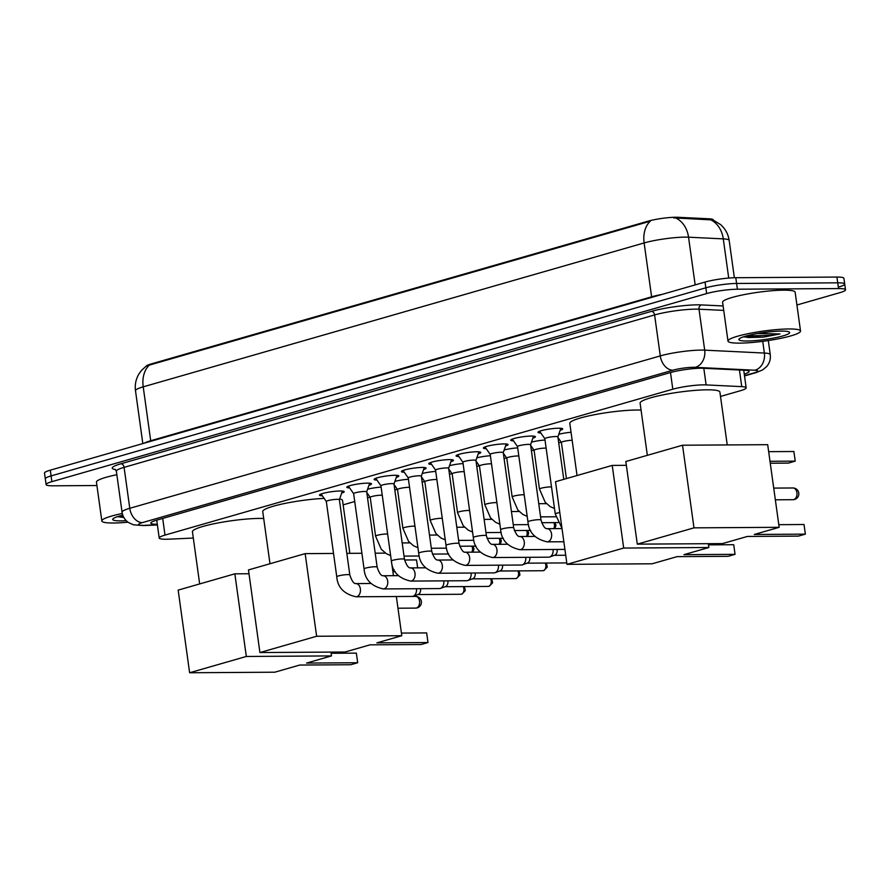 <?xml version="1.0" encoding="UTF-8"?>
<svg xmlns="http://www.w3.org/2000/svg" width="890" height="890" viewBox="0 0 890 890"><rect width="100%" height="100%" fill="white"/><g stroke="black" fill="none" stroke-linecap="round" stroke-linejoin="round"><path stroke-width="1.33" d="M322.347 495.797A12.46 1.713 -7.9 0 1 319.499 495.107A12.46 1.713 -7.9 0 1 326.797 492.504A12.46 1.713 -7.9 0 1 340.236 490.991A12.46 1.713 -7.9 0 1 344.196 491.68A12.46 1.713 -7.9 0 1 341.638 493.116M349.659 487.954A12.46 1.713 -7.9 0 1 346.811 487.264A12.46 1.713 -7.9 0 1 354.109 484.661A12.46 1.713 -7.9 0 1 367.548 483.137A12.46 1.713 -7.9 0 1 371.508 483.837A12.46 1.713 -7.9 0 1 368.95 485.272M376.982 480.099A12.46 1.713 -7.9 0 1 374.134 479.421A12.46 1.713 -7.9 0 1 381.421 476.818A12.46 1.713 -7.9 0 1 394.871 475.293A12.46 1.713 -7.9 0 1 398.82 475.994A12.46 1.713 -7.9 0 1 396.261 477.429M404.294 472.256A12.46 1.713 -7.9 0 1 401.446 471.567A12.46 1.713 -7.9 0 1 408.744 468.963A12.46 1.713 -7.9 0 1 422.183 467.45A12.46 1.713 -7.9 0 1 426.132 468.14A12.46 1.713 -7.9 0 1 423.584 469.575M431.606 464.413A12.46 1.713 -7.9 0 1 428.757 463.723A12.46 1.713 -7.9 0 1 436.055 461.12A12.46 1.713 -7.9 0 1 449.495 459.596A12.46 1.713 -7.9 0 1 453.455 460.297A12.46 1.713 -7.9 0 1 450.896 461.732M458.917 456.559A12.46 1.713 -7.9 0 1 456.069 455.88A12.46 1.713 -7.9 0 1 463.367 453.277A12.46 1.713 -7.9 0 1 476.806 451.753A12.46 1.713 -7.9 0 1 480.767 452.454A12.46 1.713 -7.9 0 1 478.208 453.889M486.229 448.716A12.46 1.713 -7.9 0 1 483.381 448.026A12.46 1.713 -7.9 0 1 490.679 445.423A12.46 1.713 -7.9 0 1 504.118 443.91A12.46 1.713 -7.9 0 1 508.079 444.599A12.46 1.713 -7.9 0 1 505.52 446.035M513.552 440.873A12.46 1.713 -7.9 0 1 510.693 440.183A12.46 1.713 -7.9 0 1 517.991 437.58A12.46 1.713 -7.9 0 1 531.441 436.055A12.46 1.713 -7.9 0 1 535.391 436.756A12.46 1.713 -7.9 0 1 532.832 438.192M540.864 433.018A12.46 1.713 -7.9 0 1 538.016 432.34A12.46 1.713 -7.9 0 1 545.303 429.736A12.46 1.713 -7.9 0 1 558.753 428.212A12.46 1.713 -7.9 0 1 562.702 428.913A12.46 1.713 -7.9 0 1 560.155 430.348M720.511 396.439L740.38 390.732A21.972 3.015 172.1 0 0 746.165 387.818A21.972 3.015 172.1 0 0 741.748 386.638L706.115 384.903A21.972 3.015 172.1 0 0 703.567 384.858A21.972 3.015 172.1 0 0 672.807 389.208L165.006 535.09A21.972 3.015 172.1 0 0 159.21 538.016A21.972 3.015 172.1 0 0 169.178 539.162L193.308 538.049M713.29 220.108L713.257 219.863A19.769 2.715 172.1 0 0 709.274 218.807L678.102 217.293A19.769 2.715 172.1 0 0 675.81 217.249A19.769 2.715 172.1 0 0 648.12 221.165L151.144 363.943A19.769 2.715 172.1 0 0 146.005 366.257M343.139 504.853L354.721 501.526M367.526 497.844L370.018 497.132M394.837 490.001L397.329 489.278M422.149 482.157L424.652 481.434M449.461 474.303L451.964 473.591M476.773 466.46L479.276 465.737M504.096 458.617L506.588 457.894M531.408 450.763L533.9 450.051M558.72 442.92L561.223 442.197M558.787 434.309A11.715 1.613 -7.9 0 1 571.035 432.273M531.475 442.152A11.715 1.613 -7.9 0 1 545.014 440.027M504.163 449.995A11.715 1.613 -7.9 0 1 517.691 447.87M476.851 457.849A11.715 1.613 -7.9 0 1 490.379 455.724M449.539 465.693A11.715 1.613 -7.9 0 1 463.067 463.568M422.227 473.536A11.715 1.613 -7.9 0 1 435.755 471.411M394.904 481.39A11.715 1.613 -7.9 0 1 408.443 479.265M367.592 489.233A11.715 1.613 -7.9 0 1 381.12 487.108M712.99 219.997L720.533 224.536C725.339 228.797 728.22 234.092 729.177 240.456A29.292 4.027 172.1 0 0 723.281 238.876L688.548 237.196A29.292 4.027 172.1 0 0 685.144 237.129A29.292 4.027 172.1 0 0 644.138 242.937A25.632 18.29 -106 0 1 650.334 221.176L149.409 365.089L146.272 366.068L141.343 370.574L138.718 374.301C135.814 379.407 134.735 384.892 135.491 390.732L142.823 443.576M728.721 278.069L723.281 238.876A25.632 20.515 -87.2 0 0 710.81 219.852L673.608 217.883M96.921 485.528L53.066 485.807A21.972 3.015 -7.9 0 1 46.091 484.583L45.301 478.831A21.972 3.015 -7.9 0 1 51.086 475.916L705.837 287.815A21.972 3.015 -7.9 0 1 736.597 283.465L837.735 282.82A21.972 3.015 -7.9 0 1 844.699 284.055L843.909 278.303A21.972 3.015 -7.9 0 0 836.934 277.068L735.796 277.713A21.972 3.015 -7.9 0 0 705.036 282.063L50.296 470.165A21.972 3.015 -7.9 0 0 44.5 473.08L45.301 478.831A21.972 3.015 -7.9 0 1 51.086 475.916L705.837 287.815A21.972 3.015 -7.9 0 1 736.597 283.465L837.735 282.82A21.972 3.015 -7.9 0 1 844.699 284.055A21.972 3.015 -7.9 0 1 838.914 286.969M744.263 374.067A21.972 3.015 172.1 0 0 749.091 371.43A21.972 3.015 172.1 0 0 744.663 370.251L703.69 368.271A21.972 3.015 172.1 0 0 701.142 368.226A21.972 3.015 172.1 0 0 670.381 372.576L156.651 520.161A21.972 3.015 172.1 0 0 150.855 523.075A21.972 3.015 172.1 0 0 157.308 524.31M46.091 484.583A21.972 3.015 -7.9 0 1 51.887 481.657L706.638 293.567A21.972 3.015 -7.9 0 1 737.398 289.217L838.525 288.571A21.972 3.015 -7.9 0 1 845.5 289.795A21.972 3.015 -7.9 0 1 839.704 292.71L796.917 305.003M739.601 343.128A36.623 5.028 -7.9 0 1 727.987 341.081A36.623 5.028 -7.9 0 1 749.413 333.427A36.623 5.028 -7.9 0 1 788.907 328.966A36.623 5.028 -7.9 0 1 800.522 331.013A36.623 5.028 -7.9 0 1 779.095 338.667A36.623 5.028 -7.9 0 1 739.601 343.128M727.987 341.081L722.602 302.277A36.623 5.028 -7.9 0 1 744.04 294.635A36.623 5.028 -7.9 0 1 783.523 290.162A36.623 5.028 -7.9 0 1 795.148 292.209L800.522 331.013M743.651 336.776L748.601 337.51L763.275 337.132L779.996 333.95L757.679 333.505M781.509 331.091A25.632 3.527 -7.9 0 1 789.33 332.07A25.632 3.527 -7.9 0 1 776.225 337.555A25.632 3.527 -7.9 0 1 746.999 341.003A25.632 3.527 -7.9 0 1 739.045 339.057A25.632 3.527 -7.9 0 1 755.51 333.895A25.632 3.527 -7.9 0 1 781.509 331.091M743.862 336.698L763.275 337.132M746.31 335.975L770.684 335.285L779.996 333.95M127.993 522.185A36.623 5.028 -7.9 0 1 113.453 523.009A36.623 5.028 -7.9 0 1 101.838 520.962A36.623 5.028 -7.9 0 1 122.297 513.508M101.838 520.962L96.454 482.157A36.623 5.028 -7.9 0 1 116.846 474.715M126.258 520.683A25.632 3.527 -7.9 0 1 120.851 520.884A25.632 3.527 -7.9 0 1 112.897 518.937A25.632 3.527 -7.9 0 1 122.787 515.177M117.502 516.656L123.821 517.457M117.714 516.589L123.71 517.246M120.15 515.855L123.143 516.089M647.341 455.324L640.11 403.148A40.284 5.54 -7.9 0 1 663.684 394.737A40.284 5.54 -7.9 0 1 707.116 389.82A40.284 5.54 -7.9 0 1 719.899 392.078L727.241 444.933M747.355 536.447L798.452 536.114L805.361 534.134L754.264 534.467L779.162 527.314L693.989 527.848L637.296 544.146L722.457 543.601L747.355 536.447M804.026 524.51L805.361 534.134L804.026 524.51L778.794 524.666M637.296 544.146L625.826 461.51L682.53 445.223L767.692 444.677L779.162 527.314M682.53 445.223L693.989 527.848M768.66 451.664L793.891 451.508L795.226 461.131L793.891 451.508M769.995 461.298L795.226 461.131L788.329 463.111L770.262 463.234M577.043 475.527L569.8 423.34A40.284 5.54 -7.9 0 1 593.374 414.929A40.284 5.54 -7.9 0 1 636.817 410.023A40.284 5.54 -7.9 0 1 641.067 410.09M677.045 556.639L728.154 556.317L735.051 554.337L683.954 554.659L708.852 547.506L623.69 548.051L566.986 564.338L652.148 563.793L677.045 556.639M733.716 544.702L735.051 554.337L733.716 544.702L708.485 544.869M708.318 543.69L708.852 547.506M566.986 564.338L555.516 481.713L612.22 465.414L623.69 548.051M626.36 465.325L612.22 465.414M269.982 563.737L262.739 511.561A40.284 5.54 -7.9 0 1 283.142 503.796A40.284 5.54 -7.9 0 1 324.149 498.389M339.657 498.901A40.284 5.54 -7.9 0 1 342.539 500.48L349.87 553.346M369.995 644.85L421.092 644.527L427.99 642.547L376.893 642.869L401.791 635.716L316.629 636.261L259.925 652.548L345.098 652.003L369.995 644.85M426.655 632.923L427.99 642.547L426.655 632.923L401.423 633.079M391.645 562.602L393.458 575.685M396.35 596.523L401.791 635.716M259.925 652.548L248.466 569.923L305.159 553.636L316.629 636.261M385.448 553.124L375.202 553.191M361.907 553.269L346.822 553.369M333.528 553.447L305.159 553.636M404.572 559.988L416.531 559.921L417.666 567.853M392.635 569.7L394.114 569.7M417.632 567.853L416.531 559.921M395.216 571.625L392.902 571.647M199.672 583.94L192.429 531.753A40.284 5.54 -7.9 0 1 216.014 523.342A40.284 5.54 -7.9 0 1 259.446 518.425A40.284 5.54 -7.9 0 1 263.707 518.492M299.685 665.053L350.782 664.73L357.691 662.739L306.583 663.072L331.481 655.919L246.319 656.464L189.626 672.751L274.788 672.206L299.685 665.053M356.345 653.115L357.691 662.739L356.345 653.115L331.113 653.271M330.958 652.103L331.481 655.919M189.626 672.751L178.156 590.115L234.849 573.827L246.319 656.464M248.989 573.739L234.849 573.827M557.874 436.968A6.586 0.901 172.1 0 0 557.885 436.901A6.586 0.901 172.1 0 0 555.794 436.534A6.586 0.901 172.1 0 0 548.685 437.335A6.586 0.901 172.1 0 0 544.825 438.714A6.586 0.901 172.1 0 0 544.847 438.77L539.618 431.227M530.562 444.811A6.586 0.901 172.1 0 0 530.574 444.744A6.586 0.901 172.1 0 0 528.482 444.377A6.586 0.901 172.1 0 0 521.373 445.189A6.586 0.901 172.1 0 0 517.513 446.558A6.586 0.901 172.1 0 0 517.535 446.624L512.306 439.082M503.251 452.665A6.586 0.901 172.1 0 0 503.262 452.598A6.586 0.901 172.1 0 0 501.17 452.231A6.586 0.901 172.1 0 0 494.061 453.032A6.586 0.901 172.1 0 0 490.201 454.412A6.586 0.901 172.1 0 0 490.223 454.467L484.994 446.925M475.939 460.508A6.586 0.901 172.1 0 0 475.939 460.442A6.586 0.901 172.1 0 0 473.847 460.074A6.586 0.901 172.1 0 0 466.738 460.875A6.586 0.901 172.1 0 0 462.889 462.255A6.586 0.901 172.1 0 0 462.911 462.311L457.683 454.768M553.068 549.486A6.586 4.528 89.6 0 1 549.72 556.995A6.586 4.528 89.6 0 1 549.508 557.062A6.586 4.528 89.6 0 1 548.652 557.184L492.548 557.541C480.544 554.804 474.136 548.14 473.335 537.56A6.586 0.901 172.1 0 1 474.804 536.759A6.586 0.901 172.1 0 1 484.305 535.38A6.586 0.901 172.1 0 1 486.396 535.747L475.939 460.442L478.92 451.82M557.107 549.464A4.762 3.271 89.6 0 1 557.129 549.642A4.762 3.271 89.6 0 1 554.726 555.182A4.762 3.271 89.6 0 1 554.581 555.226M448.627 468.351A6.586 0.901 172.1 0 0 448.627 468.285A6.586 0.901 172.1 0 0 446.535 467.918A6.586 0.901 172.1 0 0 439.426 468.73A6.586 0.901 172.1 0 0 435.566 470.098A6.586 0.901 172.1 0 0 435.599 470.165L430.359 462.622M525.745 557.329A6.586 4.528 89.6 0 1 522.408 564.839A6.586 4.528 89.6 0 1 522.185 564.905A6.586 4.528 89.6 0 1 521.329 565.028L465.236 565.395C453.233 562.658 446.825 555.994 446.024 545.403A6.586 0.901 172.1 0 1 447.492 544.602A6.586 0.901 172.1 0 1 456.982 543.223A6.586 0.901 172.1 0 1 459.073 543.59L448.627 468.285L451.597 459.674M529.795 557.307A4.762 3.271 89.6 0 1 529.817 557.485A4.762 3.271 89.6 0 1 527.414 563.025A4.762 3.271 89.6 0 1 527.258 563.081M421.304 476.206A6.586 0.901 172.1 0 0 421.315 476.139A6.586 0.901 172.1 0 0 419.223 475.772A6.586 0.901 172.1 0 0 412.115 476.573A6.586 0.901 172.1 0 0 408.254 477.952A6.586 0.901 172.1 0 0 408.276 478.008L403.048 470.465M498.433 565.183A6.586 4.528 89.6 0 1 495.085 572.682A6.586 4.528 89.6 0 1 494.873 572.76A6.586 4.528 89.6 0 1 494.017 572.882L437.913 573.238C425.909 570.501 419.513 563.837 418.712 553.246A6.586 0.901 172.1 0 1 420.18 552.456A6.586 0.901 172.1 0 1 429.67 551.066A6.586 0.901 172.1 0 1 431.761 551.433L421.315 476.139L424.285 467.517M502.483 565.15A4.762 3.271 89.6 0 1 502.505 565.339A4.762 3.271 89.6 0 1 500.102 570.879A4.762 3.271 89.6 0 1 499.946 570.924M393.992 484.049A6.586 0.901 172.1 0 0 394.003 483.982A6.586 0.901 172.1 0 0 391.911 483.615A6.586 0.901 172.1 0 0 384.803 484.416A6.586 0.901 172.1 0 0 380.942 485.795A6.586 0.901 172.1 0 0 380.964 485.851L375.736 478.308M471.122 573.027A6.586 4.528 89.6 0 1 467.773 580.536A6.586 4.528 89.6 0 1 467.561 580.603A6.586 4.528 89.6 0 1 466.705 580.725L410.601 581.081C398.598 578.344 392.201 571.68 391.389 561.101A6.586 0.901 172.1 0 1 392.857 560.299A6.586 0.901 172.1 0 1 402.358 558.92A6.586 0.901 172.1 0 1 404.449 559.287L394.003 483.982L396.973 475.36M475.16 573.004A4.762 3.271 89.6 0 1 475.193 573.182A4.762 3.271 89.6 0 1 472.79 578.723A4.762 3.271 89.6 0 1 472.635 578.767M366.68 491.892A6.586 0.901 172.1 0 0 366.691 491.825A6.586 0.901 172.1 0 0 364.6 491.458A6.586 0.901 172.1 0 0 357.491 492.27A6.586 0.901 172.1 0 0 353.63 493.639A6.586 0.901 172.1 0 0 353.653 493.705M443.81 580.87A6.586 4.528 89.6 0 1 440.461 588.379A6.586 4.528 89.6 0 1 440.25 588.446A6.586 4.528 89.6 0 1 439.393 588.568L383.29 588.935C371.286 586.198 364.878 579.535 364.077 568.944A6.586 0.901 172.1 0 1 365.545 568.143A6.586 0.901 172.1 0 1 375.046 566.763A6.586 0.901 172.1 0 1 377.137 567.13L366.691 491.825L369.661 483.214M447.848 580.847A4.762 3.271 89.6 0 1 447.881 581.025A4.762 3.271 89.6 0 1 445.478 586.566A4.762 3.271 89.6 0 1 445.323 586.621M342.35 491.058L339.379 499.713A6.586 0.901 172.1 0 0 339.368 499.679A6.586 0.901 172.1 0 0 337.277 499.312A6.586 0.901 172.1 0 0 330.179 500.113A6.586 0.901 172.1 0 0 326.319 501.493A6.586 0.901 172.1 0 0 326.341 501.548M416.498 588.724A6.586 4.528 89.6 0 1 413.149 596.222A6.586 4.528 89.6 0 1 412.938 596.3A6.586 4.528 89.6 0 1 412.081 596.422L355.978 596.778C343.974 594.042 337.566 587.378 336.765 576.787A6.586 0.901 172.1 0 1 338.233 575.997A6.586 0.901 172.1 0 1 347.734 574.606A6.586 0.901 172.1 0 1 349.826 574.973L339.368 499.679M420.536 588.691A4.762 3.271 89.6 0 1 420.558 588.88A4.762 3.271 89.6 0 1 418.166 594.42A4.762 3.271 89.6 0 1 418.011 594.464M572.148 440.272A6.586 0.901 172.1 0 0 565.128 441.095A6.586 0.901 172.1 0 0 561.401 442.441A6.586 0.901 172.1 0 0 561.423 442.508L557.974 437.513M546.137 448.148A6.586 0.901 172.1 0 0 545.058 448.115A6.586 0.901 172.1 0 0 537.949 448.916A6.586 0.901 172.1 0 0 534.089 450.296A6.586 0.901 172.1 0 0 534.111 450.351L530.651 445.367M518.826 455.992A6.586 0.901 172.1 0 0 517.746 455.958A6.586 0.901 172.1 0 0 510.638 456.759A6.586 0.901 172.1 0 0 506.777 458.139A6.586 0.901 172.1 0 0 506.799 458.194L503.34 453.21M491.503 463.835A6.586 0.901 172.1 0 0 490.423 463.801A6.586 0.901 172.1 0 0 483.326 464.613A6.586 0.901 172.1 0 0 479.465 465.982A6.586 0.901 172.1 0 0 479.488 466.049L476.028 461.053M464.191 471.689A6.586 0.901 172.1 0 0 463.111 471.656A6.586 0.901 172.1 0 0 456.003 472.457A6.586 0.901 172.1 0 0 452.153 473.836A6.586 0.901 172.1 0 0 452.176 473.892L448.716 468.908M436.879 479.532A6.586 0.901 172.1 0 0 435.8 479.499A6.586 0.901 172.1 0 0 428.691 480.3A6.586 0.901 172.1 0 0 424.83 481.679A6.586 0.901 172.1 0 0 424.864 481.735L421.404 476.751M409.567 487.375A6.586 0.901 172.1 0 0 408.488 487.342A6.586 0.901 172.1 0 0 401.379 488.154A6.586 0.901 172.1 0 0 397.519 489.522A6.586 0.901 172.1 0 0 397.541 489.589M382.255 495.229A6.586 0.901 172.1 0 0 381.176 495.196A6.586 0.901 172.1 0 0 374.067 495.997A6.586 0.901 172.1 0 0 370.207 497.377A6.586 0.901 172.1 0 0 370.229 497.432M703.812 368.271L706.115 384.903M678.102 217.293L678.247 218.339M709.274 218.807L709.419 219.841M151.144 363.943L151.244 364.644M648.12 221.165L648.22 221.877M670.493 372.543L672.807 389.208M739.434 369.995L741.748 386.638M162.692 518.425L165.006 535.09M150.755 441.307A7.32 5.229 74 0 0 150.699 440.728L651.614 296.826A29.292 4.027 -7.9 0 1 662.294 294.345M144.247 443.176A29.292 4.027 -7.9 0 1 150.699 440.728L143.212 386.839A29.292 4.027 172.1 0 0 135.491 390.732M675.955 218.117A25.632 20.515 -87.2 0 1 688.548 237.196L695.168 284.9M149.409 365.089A25.632 18.29 74 0 0 143.212 386.839L644.138 242.937L651.614 296.826A7.32 5.229 74 0 1 651.68 297.394M50.296 470.165L51.887 481.657M705.036 282.063L706.638 293.567M735.796 277.713L737.398 289.217M836.934 277.068L838.525 288.571M744.485 375.658L753.886 372.955A14.652 2.014 172.1 0 0 754.798 370.218L695.123 367.336A14.652 2.014 172.1 0 0 693.421 367.303A14.652 2.014 172.1 0 0 672.918 370.195L142.411 522.608A14.652 2.014 172.1 0 0 143.201 525.367A14.652 2.014 172.1 0 0 145.192 525.311L157.374 524.755M145.192 525.311A14.652 8.088 -92.6 0 1 143.869 525.578L133.533 524.833L128.616 522.63C124.945 520.094 122.753 516.612 122.052 512.195A29.292 4.027 -7.9 0 1 129.773 508.301L660.28 355.9A29.292 4.027 -7.9 0 1 701.287 350.093A29.292 4.027 -7.9 0 1 704.691 350.159L699.006 309.208A29.292 4.027 172.1 0 0 695.602 309.142A29.292 4.027 172.1 0 0 654.595 314.938L124.088 467.35A29.292 4.027 172.1 0 0 116.367 471.233L115.133 469.253M115.6 469.62A32.952 4.528 -7.9 0 1 120.929 463.768L651.435 311.367A3.66 2.614 -106 0 1 654.595 314.938L660.28 355.9A14.652 10.458 74 0 0 672.918 370.195M651.435 311.367A32.952 4.528 -7.9 0 1 697.571 304.836A32.952 4.528 -7.9 0 1 701.398 304.914L723.114 305.96M695.123 367.336A14.652 11.726 -87.2 0 0 704.691 350.159L764.365 353.052L762.741 341.326M754.798 370.218A14.652 11.726 -87.2 0 0 764.365 353.052A29.292 4.027 -7.9 0 1 770.262 354.632L768.304 340.547M723.726 310.399L699.006 309.208A3.66 2.926 92.8 0 1 701.398 304.914M142.411 522.608A14.652 10.458 74 0 1 129.773 508.301L124.088 467.35A3.66 2.614 -106 0 0 120.929 463.768M753.886 372.955A14.652 10.458 74 0 0 755.933 372.665L762.641 369.928L766.768 366.469C769.616 363.031 770.785 359.082 770.262 354.632M796.928 492.704A5.863 4.027 -90.4 0 0 792.946 487.976A5.863 5.863 0 0 1 794.603 499.468A5.863 5.863 0 0 1 793.023 499.691A5.863 4.027 -90.4 0 0 793.78 499.579A5.863 4.027 -90.4 0 0 796.928 492.704M419.557 601.106A5.863 4.027 -90.4 0 0 415.574 596.389A5.863 5.863 0 0 1 417.232 607.87A5.863 5.863 0 0 1 415.652 608.104A5.863 4.027 -90.4 0 0 416.409 607.992A5.863 4.027 -90.4 0 0 419.557 601.106M559.799 512.518A6.586 0.901 172.1 0 0 556.74 513.219A6.586 0.901 172.1 0 0 555.271 514.019L544.825 438.714M530.574 444.744L541.02 520.049A6.586 0.901 172.1 0 0 538.928 519.682A6.586 0.901 172.1 0 0 529.428 521.073A6.586 0.901 172.1 0 0 527.959 521.863L517.513 446.558M541.02 520.049C543.011 526.057 545.036 528.927 547.094 528.671A6.586 4.528 89.6 0 1 551.633 534.601A6.586 4.528 89.6 0 1 548.029 541.721A6.586 4.528 89.6 0 1 547.75 541.799A6.586 4.528 89.6 0 1 547.172 541.854C535.168 539.118 528.771 532.454 527.959 521.863M506.232 443.976L503.262 452.632L513.708 527.892A6.586 0.901 172.1 0 0 511.617 527.525A6.586 0.901 172.1 0 0 502.116 528.916A6.586 0.901 172.1 0 0 500.647 529.706L490.201 454.412M513.708 527.892C515.699 533.9 517.724 536.77 519.771 536.514A6.586 4.528 89.6 0 1 524.321 542.455A6.586 4.528 89.6 0 1 520.717 549.575A6.586 4.528 89.6 0 1 520.439 549.642A6.586 4.528 89.6 0 1 519.86 549.697C507.856 546.961 501.448 540.297 500.647 529.706M486.396 535.747C488.388 541.743 490.412 544.624 492.459 544.357A6.586 4.528 89.6 0 1 497.009 550.298A6.586 4.528 89.6 0 1 493.405 557.418A6.586 4.528 89.6 0 1 493.116 557.485A6.586 4.528 89.6 0 1 492.548 557.541M459.073 543.59C461.076 549.597 463.089 552.468 465.147 552.212A6.586 4.528 89.6 0 1 469.686 558.141A6.586 4.528 89.6 0 1 466.082 565.261A6.586 4.528 89.6 0 1 465.804 565.339A6.586 4.528 89.6 0 1 465.236 565.395M545.192 563.047A4.762 3.271 89.6 0 1 543.278 570.646A4.762 3.271 89.6 0 1 542.655 570.735L499.724 571.013M546.371 563.047L547.261 567.086L543.946 570.557A4.762 3.393 -106 0 1 543.278 570.646M431.761 551.433C433.753 557.44 435.777 560.311 437.836 560.055A6.586 4.528 89.6 0 1 442.375 565.995A6.586 4.528 89.6 0 1 438.77 573.115A6.586 4.528 89.6 0 1 438.492 573.182A6.586 4.528 89.6 0 1 437.913 573.238M517.88 570.902A4.762 3.271 89.6 0 1 515.966 578.5A4.762 3.271 89.6 0 1 515.343 578.589L472.412 578.856M519.059 570.89L519.949 574.929L516.634 578.4A4.762 3.393 -106 0 1 515.966 578.5M404.449 559.287C406.441 565.284 408.466 568.165 410.524 567.898A6.586 4.528 89.6 0 1 415.063 573.839A6.586 4.528 89.6 0 1 411.458 580.959A6.586 4.528 89.6 0 1 411.18 581.025A6.586 4.528 89.6 0 1 410.601 581.081M490.568 578.745A4.762 3.271 89.6 0 1 488.655 586.343A4.762 3.271 89.6 0 1 488.032 586.432L445.1 586.71M491.747 578.734L492.626 582.772L489.311 586.243A4.762 3.393 -106 0 1 488.655 586.343M377.137 567.13C379.129 573.138 381.154 576.008 383.201 575.752A6.586 4.528 89.6 0 1 387.751 581.682A6.586 4.528 89.6 0 1 384.146 588.802A6.586 4.528 89.6 0 1 383.868 588.869A6.586 4.528 89.6 0 1 383.29 588.935M463.256 586.588A4.762 3.271 89.6 0 1 461.332 594.186A4.762 3.271 89.6 0 1 460.72 594.275L417.777 594.553M464.435 586.588L465.314 590.626L461.999 594.097A4.762 3.393 -106 0 1 461.332 594.186M349.826 574.973C351.817 580.981 353.842 583.851 355.889 583.595A6.586 4.528 89.6 0 1 360.439 589.536A6.586 4.528 89.6 0 1 356.834 596.656A6.586 4.528 89.6 0 1 356.545 596.723A6.586 4.528 89.6 0 1 355.978 596.778M551.522 486.941A6.586 0.901 172.1 0 0 550.443 486.908A6.586 0.901 172.1 0 0 540.942 488.299A6.586 0.901 172.1 0 0 539.474 489.088L534.089 450.296M524.21 494.796A6.586 0.901 172.1 0 0 523.131 494.762A6.586 0.901 172.1 0 0 513.63 496.142A6.586 0.901 172.1 0 0 512.162 496.943L506.777 458.139M496.887 502.639A6.586 0.901 172.1 0 0 495.808 502.605A6.586 0.901 172.1 0 0 486.318 503.996A6.586 0.901 172.1 0 0 484.85 504.786L479.465 465.982M553.791 522.63A4.762 3.271 89.6 0 1 553.725 528.627M469.575 510.482A6.586 0.901 172.1 0 0 468.496 510.448A6.586 0.901 172.1 0 0 459.006 511.839A6.586 0.901 172.1 0 0 457.538 512.629L452.153 473.836M526.48 530.473A4.762 3.271 89.6 0 1 526.413 536.47M442.263 518.336A6.586 0.901 172.1 0 0 441.184 518.303A6.586 0.901 172.1 0 0 431.683 519.682A6.586 0.901 172.1 0 0 430.215 520.483L424.83 481.679M499.157 538.317A4.762 3.271 89.6 0 1 499.101 544.324M414.951 526.179A6.586 0.901 172.1 0 0 413.872 526.146A6.586 0.901 172.1 0 0 404.372 527.525A6.586 0.901 172.1 0 0 402.903 528.326L397.519 489.522M471.845 546.171A4.762 3.271 89.6 0 1 471.789 552.167M387.639 534.022A6.586 0.901 172.1 0 0 386.56 533.989A6.586 0.901 172.1 0 0 377.06 535.38A6.586 0.901 172.1 0 0 375.591 536.169L370.207 497.377L366.769 492.448M743.729 370.207L746.165 387.818M156.729 520.138L159.21 538.016M729.177 240.456L734.361 277.747M845.5 289.795L844.699 284.055M122.052 512.195L116.367 471.233M744.518 375.947L755.933 372.665M143.869 525.578L157.397 524.955M773.722 488.098L792.946 487.976M775.346 499.802L793.023 499.691M412.37 596.4L415.574 596.389M397.975 608.215L415.652 608.104M561.979 528.248L555.271 514.019M557.885 436.934L560.856 428.279M557.885 436.901L563.77 479.343M547.172 541.854L563.848 541.743M530.574 444.778L533.544 436.133M547.094 528.671L562.024 528.571M519.86 549.697L564.916 549.408M519.771 536.514L534.979 536.414M462.889 462.255L473.335 537.56M565.729 555.249L554.348 555.316M492.459 544.357L507.656 544.268M554.726 555.182L549.72 556.995M435.566 470.098L446.024 545.403M566.785 562.914L527.036 563.17M465.147 552.212L480.344 552.111M527.414 563.025L522.408 564.839M408.254 477.952L418.712 553.246M437.836 560.055L453.032 559.955M500.102 570.879L495.085 572.682M542.655 570.735L543.946 570.557M380.942 485.795L391.389 561.101M410.524 567.898L425.72 567.809M472.79 578.723L467.773 580.536M515.343 578.589L516.634 578.4M353.63 493.672L348.424 486.163M353.63 493.639L364.077 568.944M383.201 575.752L398.409 575.652M445.478 586.566L440.461 588.379M488.032 586.432L489.311 586.243M336.765 576.787L326.319 501.493L321.112 494.006M355.889 583.595L371.097 583.495M418.166 594.42L413.149 596.222M460.72 594.275L461.999 594.097M561.401 442.441L566.418 478.575M554.514 508.513L550.209 506.61L545.17 502.205L539.474 489.088M540.575 516.868L555.805 516.767M527.203 516.356L522.886 514.453L517.858 510.048L512.162 496.943M538.75 503.696L546.482 503.651M513.263 524.711L528.493 524.622M557.986 522.597L541.665 522.708M499.88 524.199L495.574 522.297L490.546 517.902L484.85 504.786M511.439 511.539L519.17 511.494M554.971 522.619L555.972 525.334L554.859 528.615M485.951 532.565L501.181 532.465M530.674 530.44L514.353 530.551M472.568 532.053L468.262 530.151L463.234 525.745L457.538 512.629M484.127 519.393L491.859 519.337M527.659 530.462L528.66 533.177L527.548 536.47M458.639 540.408L473.869 540.308M503.362 538.294L487.03 538.394M445.256 539.896L440.951 537.994L435.922 533.588L430.215 520.483M456.804 527.236L464.547 527.192M500.336 538.317L501.348 541.031L500.236 544.313M397.53 489.556L394.081 484.594M431.327 548.251L446.546 548.162M476.05 546.137L459.718 546.238M417.944 547.739L413.639 545.837L408.599 541.443L402.903 528.326M429.492 535.079L437.235 535.035M473.024 546.16L474.036 548.874L472.924 552.156M404.004 556.105L419.234 556.005M448.727 553.981L432.407 554.092M390.632 555.594L386.316 553.691L381.287 549.286L375.591 536.169M402.18 542.933L409.923 542.878"/></g></svg>
